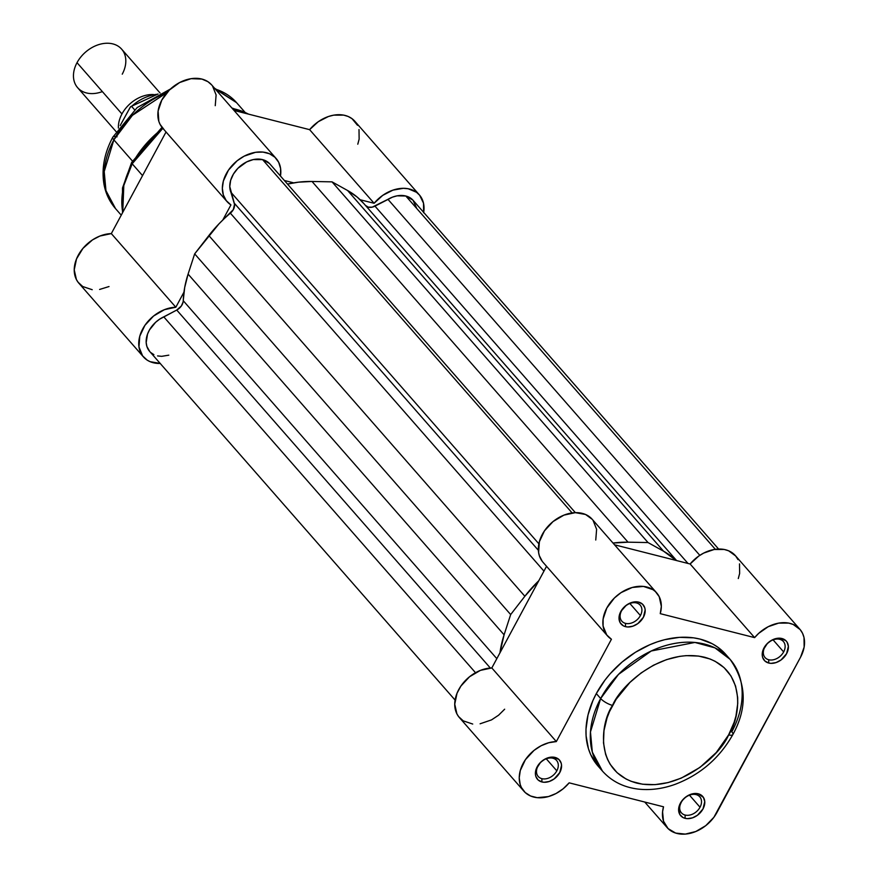 <?xml version="1.0" encoding="UTF-8"?>
<svg xmlns="http://www.w3.org/2000/svg" width="878" height="878" viewBox="0 0 878 878"><rect width="100%" height="100%" fill="white"/><g stroke="black" fill="none" stroke-linecap="round" stroke-linejoin="round"><path stroke-width="1.32" d="M625.509 623.369A12.182 8.978 138.8 0 0 640.424 615.544A12.182 8.978 138.8 0 0 636.506 602.934L638.69 602.132A14.619 10.777 -41.2 0 1 643.398 617.267A14.619 10.777 -41.2 0 1 625.487 626.651L625.509 623.369A12.182 8.978 -41.2 0 1 621.843 621.185A12.182 8.978 -41.2 0 1 621.58 610.759A12.182 8.978 -41.2 0 1 636.506 602.934A12.182 8.978 -41.2 0 1 640.172 605.129A12.182 8.978 -41.2 0 1 640.424 615.544A12.182 8.978 -41.2 0 1 625.509 623.369L625.487 626.651L627.825 626.98L632.884 626.179L637.823 623.589L643.398 617.267L645.154 609.969L644.759 607.752L642.52 604.163L638.69 602.132L631.293 602.604L626.354 605.194L620.79 611.527L619.023 618.814L620.318 622.996L623.413 625.86L625.487 626.651A14.619 10.777 -41.2 0 1 620.79 611.527A14.619 10.777 -41.2 0 1 638.69 602.132L636.506 602.934A12.182 8.978 138.8 0 0 621.58 610.759A12.182 8.978 138.8 0 0 625.509 623.369M768.722 659.751A12.182 8.978 138.8 0 0 783.648 651.926A12.182 8.978 138.8 0 0 779.719 639.316L781.914 638.515A14.619 10.777 -41.2 0 1 786.611 653.649A14.619 10.777 -41.2 0 1 768.711 663.033L768.722 659.751A12.182 8.978 -41.2 0 1 765.056 657.567A12.182 8.978 -41.2 0 1 764.804 647.141A12.182 8.978 -41.2 0 1 779.719 639.316A12.182 8.978 -41.2 0 1 783.385 641.5A12.182 8.978 -41.2 0 1 783.648 651.926A12.182 8.978 -41.2 0 1 768.722 659.751L768.711 663.033L771.038 663.362L776.097 662.561L781.036 659.971L786.611 653.649L788.378 646.351L787.083 642.18L785.733 640.545L779.576 638.185L771.981 640.073L767.383 643.431L762.927 650.346L762.236 655.197L762.642 657.413L764.881 661.002L768.711 663.033A14.619 10.777 -41.2 0 1 764.003 647.898A14.619 10.777 -41.2 0 1 781.914 638.515L779.719 639.316A12.182 8.978 138.8 0 0 764.804 647.141A12.182 8.978 138.8 0 0 768.722 659.751M541.891 778.665A12.182 8.978 138.8 0 0 556.817 770.84A12.182 8.978 138.8 0 0 552.888 758.23L555.072 757.429A14.619 10.777 -41.2 0 1 559.78 772.563A14.619 10.777 -41.2 0 1 541.88 781.947L541.891 778.665A12.182 8.978 -41.2 0 1 538.225 776.481A12.182 8.978 -41.2 0 1 537.973 766.055A12.182 8.978 -41.2 0 1 552.888 758.23A12.182 8.978 -41.2 0 1 556.553 760.414A12.182 8.978 -41.2 0 1 556.817 770.84A12.182 8.978 -41.2 0 1 541.891 778.665L541.88 781.947L544.206 782.265L549.266 781.475L554.205 778.885L559.78 772.563L561.547 765.265L561.141 763.048L558.902 759.459L552.745 757.099L545.15 758.987L540.552 762.345L536.096 769.26L535.404 774.111L535.81 776.328L538.049 779.916L541.88 781.947A14.619 10.777 -41.2 0 1 537.171 766.812A14.619 10.777 -41.2 0 1 555.072 757.429L552.888 758.23A12.182 8.978 138.8 0 0 537.973 766.055A12.182 8.978 138.8 0 0 541.891 778.665M685.103 815.047A12.182 8.978 138.8 0 0 700.029 807.222A12.182 8.978 138.8 0 0 696.111 794.612L698.295 793.8A14.619 10.777 -41.2 0 1 703.004 808.934A14.619 10.777 -41.2 0 1 685.092 818.329L685.103 815.047A12.182 8.978 -41.2 0 1 681.438 812.852A12.182 8.978 -41.2 0 1 681.185 802.437A12.182 8.978 -41.2 0 1 696.111 794.612A12.182 8.978 -41.2 0 1 699.777 796.796A12.182 8.978 -41.2 0 1 700.029 807.222A12.182 8.978 -41.2 0 1 685.103 815.047L685.092 818.329L687.419 818.647L692.49 817.857L697.428 815.267L703.004 808.934L704.76 801.647L703.465 797.465L698.295 793.8L690.898 794.272L685.959 796.862L681.888 800.857L678.716 808.1L679.923 814.663L683.007 817.528L685.092 818.329A14.619 10.777 -41.2 0 1 680.384 803.194A14.619 10.777 -41.2 0 1 698.295 793.8L696.111 794.612A12.182 8.978 138.8 0 0 681.185 802.437A12.182 8.978 138.8 0 0 685.103 815.047M612.537 705.407C620.12 686.398 661.046 647.163 704.463 657.216C746.958 668.981 740.867 717.074 728.619 734.886A9.746 2.985 28.3 0 0 732.856 734.568A9.746 2.985 -151.7 0 1 728.619 734.886L716.283 752.523L700.007 767.372L681.207 778.149L668.048 782.594L654.999 784.647L642.542 784.219L631.161 781.332L626.025 778.995L617.058 772.651L610.155 764.288L607.565 759.437L605.579 754.224L603.493 742.854L603.987 730.606L607.038 717.963L609.497 711.641L616.136 699.305L629.921 682.436L641.149 672.921L653.495 665.217L666.512 659.63L679.671 656.36L686.157 655.646L698.614 656.075L709.995 658.961L715.142 661.299L724.098 667.642L731.001 676.005L735.577 686.069L737.663 697.439L737.74 703.487L735.962 715.987L734.118 722.331L728.619 734.886C721.036 753.895 680.11 793.13 636.693 783.077C594.197 771.312 600.289 723.22 612.537 705.407A9.746 2.985 -151.7 0 1 600.662 698.526A9.746 2.985 28.3 0 0 612.537 705.407M730.035 659.29L714.933 647.865L694.904 642.444L651.246 650.993L618.496 674.403L600.662 698.526A84.815 62.492 -41.2 0 1 730.035 659.29A84.815 62.492 -41.2 0 1 731.813 731.846A9.746 2.985 -151.7 0 1 732.856 734.568C747.529 707.887 746.585 682.799 730.035 659.29L725.689 654.34A84.815 62.492 138.8 0 0 596.316 693.576L600.662 698.526L596.316 693.576L592.88 700.622L588.019 714.933L586.01 729.058L586.098 735.885L588.447 748.736L590.696 754.63L598.127 766.165M546.259 758.79L556.817 770.84L546.259 758.79M689.471 795.172L700.029 807.222L689.471 795.172M773.09 639.875L783.648 651.926L773.09 639.875M629.877 603.504L640.424 615.544L629.877 603.504M738.036 559.648L735.676 555.983L728.652 550.813L724.218 549.463L714.187 549.485L703.717 553.074L698.745 556.07L690.119 563.994L754.619 637.626A32.662 24.068 -41.2 0 1 799.869 629.252A32.662 24.068 -41.2 0 1 800.56 657.183L713.891 817.286L705.747 825.66L695.793 831.521L685.312 834.1L675.654 833.079L668.059 828.58L663.505 821.182L662.572 811.843L663.527 806.805L569.163 782.836L563.094 788.839L556.015 793.525L548.432 796.576L537.215 797.674L530.597 796.006L525.209 792.549L521.411 787.511L520.193 784.515L519.238 777.798L520.281 770.544L525.406 759.689L534.065 750.372L541.155 745.729L548.75 742.733L556.334 741.57L611.428 639.25L606.764 634.992L603.098 626.069L603.109 619.034L606.808 608.037L614.38 598.017L621.02 592.639L632.248 587.47L643.453 586.416L652.925 589.643L655.427 591.596L659.202 596.656L661.332 606.38L660.256 613.656L754.619 637.626L758.669 633.378L768.217 626.694L778.687 623.117L788.718 623.095L793.163 624.434L800.187 629.614L802.536 633.279L804.007 637.516L804.138 647.119L800.56 657.183L716.942 812.479A32.662 24.068 -41.2 0 1 667.126 827.592A32.662 24.068 -41.2 0 1 663.527 806.805L569.163 782.836A32.662 24.068 -41.2 0 1 523.914 791.21A32.662 24.068 -41.2 0 1 524.934 760.403A32.662 24.068 -41.2 0 1 556.334 741.57L491.823 667.949L480.42 670.375L469.554 676.74L460.906 686.058L457.032 693.225L454.738 704.178L456.911 713.88L458.59 716.58L463.222 720.86L472.715 724.043M725.722 654.373L717.567 647.02L712.234 643.739L700.183 639.118L693.565 637.834L679.495 637.351L664.745 639.667L657.293 641.851L649.885 644.693L635.485 652.244L622.107 662.023L610.254 673.645L605.041 680.022L596.316 693.576A84.815 62.492 138.8 0 0 598.094 766.121A84.815 62.492 138.8 0 0 600.354 768.524M799.869 629.252L735.369 555.62A32.662 24.068 138.8 0 0 690.119 563.994L614.534 544.799L690.119 563.994L754.619 637.626L660.256 613.656A32.662 24.068 -41.2 0 0 656.656 592.87A32.662 24.068 -41.2 0 0 616.235 596.294A32.662 24.068 -41.2 0 0 607.521 635.913A32.662 24.068 -41.2 0 0 611.428 639.25L556.334 741.57L491.823 667.949A32.662 24.068 138.8 0 0 460.423 686.772A32.662 24.068 138.8 0 0 459.403 717.578L523.914 791.21M595.756 540.025L596.612 529.291L593.034 520.325M592.189 519.282L585.549 514.475L575.331 512.653L563.917 515.134L553.074 521.532L544.448 530.872L539.366 541.726L538.598 552.438L539.333 555.686L542.264 561.36M546.544 566.31L491.823 667.949L546.544 566.31M480.101 723.79L491.515 719.894L498.583 715.208L504.652 709.205M738.288 578.547L739.638 573.488L739.506 563.885M732.856 734.557C719.576 758.098 700.348 774.692 675.171 784.328C662.473 788.883 650.082 790.463 637.988 789.07C623.435 787.237 611.582 781.244 602.44 771.082A84.815 62.492 -41.2 0 1 600.662 698.526L590.466 731.945L592.321 752.095L602.44 771.082L598.094 766.121M656.656 592.87L592.156 519.238A32.662 24.068 138.8 0 0 551.735 522.662A32.662 24.068 138.8 0 0 543.021 562.282L607.521 635.913M416.424 207.614L412.956 200.162L405.812 196.003L715.329 549.31L405.812 196.003A24.375 17.955 138.8 0 0 387.944 199.328L699.821 555.335L387.944 199.328L372.195 207.164L368.233 207.142L365.292 205.276M269.37 163.407L262.588 159.62L572.105 512.928L262.588 159.62A24.375 17.955 138.8 0 0 237.85 168.356A24.375 17.955 138.8 0 0 230.87 192.216L538.872 543.8L230.87 192.216L234.525 204.376L233.307 209.644L218.984 223.835L194.664 253.863L188.09 274.101L184.687 287.523L183.085 302.032L181.351 305.994L176.741 310.055L159.511 319.252L155.604 322.314L149.479 329.919L147.515 334.145L146.187 342.563L146.867 346.415L149.699 351.474M628.022 542.176L613.02 543.065A109.684 80.809 -41.2 0 1 628.022 542.176L312.019 181.472L298.465 182.174L287.512 184.073A109.684 80.809 138.8 0 1 312.019 181.472L332.027 181.856L312.019 181.472L628.022 542.176L648.019 542.56L332.027 181.856L347.578 190.504L332.027 181.856L648.019 542.56L628.022 542.176M575.364 512.653L269.919 163.999A24.375 17.955 138.8 0 0 262.588 159.62L253.215 159.587L246.663 161.903L237.85 168.356L233.427 174.074L230.651 180.341L229.773 186.575L234.283 203.18L538.379 550.308L234.283 203.18A9.746 7.189 138.8 0 1 230.376 213.178L543.954 571.128L230.376 213.178A109.684 80.809 138.8 0 0 208.854 235.556L524.857 596.261A109.684 80.809 -41.2 0 1 538.774 580.742L524.857 596.261L510.667 614.567L504.093 634.816L499.966 652.826M676.17 560.449L663.57 551.208L648.019 542.56L663.57 551.208A109.684 80.809 -41.2 0 1 676.17 560.449M150.807 352.583L153.891 354.657M157.568 355.919L161.673 356.336L168.806 355.162M718.588 549.035L413.143 200.371A24.375 17.955 138.8 0 0 405.812 196.003L397.075 195.838L392.455 197.155L374.972 206.132L688.001 563.456L374.972 206.132A9.746 7.189 138.8 0 1 365.413 205.43M363.964 203.707L357.203 197.089L347.578 190.504L663.57 551.208L347.578 190.504A109.684 80.809 138.8 0 1 363.887 203.619L676.587 560.559M208.854 235.556L524.857 596.261L510.667 614.567L194.664 253.863L208.854 235.556M194.664 253.863L510.667 614.567L504.093 634.816L188.09 274.101L194.664 253.863M499.966 652.815A109.684 80.809 -41.2 0 1 504.093 634.816L188.09 274.101A109.684 80.809 138.8 0 0 183.25 300.715L496.827 658.654L183.25 300.715A9.746 7.189 138.8 0 1 176.741 310.055L490.341 668.026L176.741 310.055L163.769 316.848A24.375 17.955 138.8 0 0 149.644 351.409L455.078 700.073M475.514 672.713L163.769 316.848L475.514 672.713M122.733 212.41L123.809 185.51L132.183 163.78A4.873 1.493 -151.7 0 1 131.667 162.419A4.873 1.493 28.3 0 0 132.183 163.78A84.815 62.492 138.8 0 0 122.733 212.41M121.252 215.165L115.556 208.657C109.585 201.764 105.733 193.676 103.999 184.38C101.387 168.828 104.328 153.09 112.823 137.155A9.746 2.985 28.3 0 0 113.866 139.854L132.38 115.369L167.029 92.53A80.436 59.265 138.8 0 0 113.866 139.854L132.424 161.036L113.866 139.854A80.436 59.265 138.8 0 0 115.556 208.657L105.964 190.647L104.208 171.539L113.866 139.854A9.746 2.985 -151.7 0 1 112.834 137.133A9.746 2.985 -151.7 0 1 117.059 136.814M142.554 175.611L132.183 163.78L142.554 175.611M357.785 144.201L359.135 139.141L359.003 129.538M357.533 125.313L352.012 118.662L348.149 116.467L343.715 115.128L333.684 115.15L328.416 116.511L318.242 121.724L309.616 129.659L234.031 110.452L309.616 129.659L374.116 203.279L382.742 195.355L392.916 190.142L403.331 188.309L408.215 188.759L416.523 192.293L419.684 195.278L423.503 203.169L423.635 212.772M215.253 105.678L216.109 94.956L212.531 85.989M211.686 84.947L207.91 81.676L201.874 79.064L191.075 78.669L179.65 82.532L169.377 90.05L161.804 100.07L158.106 111.056L158.83 121.351L160.059 124.336L163.89 129.351M160.345 363.448L150.094 361.67L147.219 360.156L142.587 355.864L138.965 346.92L139.778 336.197L144.903 325.354L153.562 316.036L164.416 309.671L175.83 307.234L111.319 233.603L166.041 131.974L111.319 233.603L99.916 236.039L92.508 239.892L82.949 248.375L76.529 258.889L74.235 269.831L76.408 279.544L78.087 282.233L82.719 286.524L92.212 289.707M99.598 289.455L109.015 286.546M175.83 307.234L183.974 292.111L175.83 307.234L111.319 233.603A32.662 24.068 138.8 0 0 79.92 252.436A32.662 24.068 138.8 0 0 78.899 283.243L143.41 356.874A32.662 24.068 -41.2 0 1 144.431 326.067A32.662 24.068 -41.2 0 1 175.83 307.234M222.782 220.038L230.925 204.914L226.261 200.645L223.341 194.971L222.353 188.276L223.363 181.022L228.445 170.167L237.071 160.828L244.161 156.163L255.575 152.3L262.95 152.081L269.557 153.771L274.924 157.261L278.699 162.32L280.609 168.587L280.477 176.039A32.662 24.068 -41.2 0 0 276.153 158.534A32.662 24.068 -41.2 0 0 235.732 161.958A32.662 24.068 -41.2 0 0 227.018 201.578A32.662 24.068 -41.2 0 0 230.925 204.914L222.782 220.038M284.373 180.484L293.702 182.854L284.373 180.484M419.377 194.916L354.866 121.285A32.662 24.068 138.8 0 0 309.616 129.659L374.116 203.279L360.167 199.745L374.116 203.279A32.662 24.068 -41.2 0 1 419.377 194.916A32.662 24.068 -41.2 0 1 423.69 212.421M214.517 88.173L236.555 102.649A80.436 59.265 138.8 0 0 215.286 89.051L236.555 102.649L244.885 112.154M248.419 114.107A84.815 62.492 138.8 0 0 232.33 108.51L248.419 114.107M162.847 128.32A84.815 62.492 138.8 0 0 132.183 163.78L162.847 128.32M276.153 158.534L211.653 84.903A32.662 24.068 138.8 0 0 171.232 88.327A32.662 24.068 138.8 0 0 162.518 127.947L227.018 201.578M160.191 363.459A32.662 24.068 -41.2 0 1 143.41 356.874M118.398 128.056A29.248 21.555 -41.2 0 1 121.954 113.964A29.248 21.555 -41.2 0 1 153.595 94.561A29.248 21.555 -41.2 0 0 121.954 113.964L77.023 62.678A29.248 21.555 138.8 0 0 77.637 87.69L116.072 131.579M102.353 91.597A29.248 21.555 -41.2 0 1 77.637 87.69A29.248 21.555 -41.2 0 1 77.023 62.678A29.248 21.555 -41.2 0 1 112.834 43.9A29.248 21.555 -41.2 0 1 122.251 74.169M131.579 106.359A37.776 27.833 -41.2 0 1 157.48 94.264A37.776 27.833 138.8 0 0 131.579 106.359L134.586 109.783L131.579 106.359L130.295 107.105L120.198 125.543L130.471 106.886M160.081 93.024L121.636 49.146A29.248 21.555 138.8 0 0 77.023 62.678L121.954 113.964M131.272 106.271L130.295 107.105M667.071 827.526L644.737 802.031M122.514 212.816L122.492 187.991L131.656 162.419L162.013 127.343M112.823 137.155L137.188 107.544L170.508 88.974M231.858 107.972L248.902 114.228M130.657 106.688L158.051 93.99"/></g></svg>
